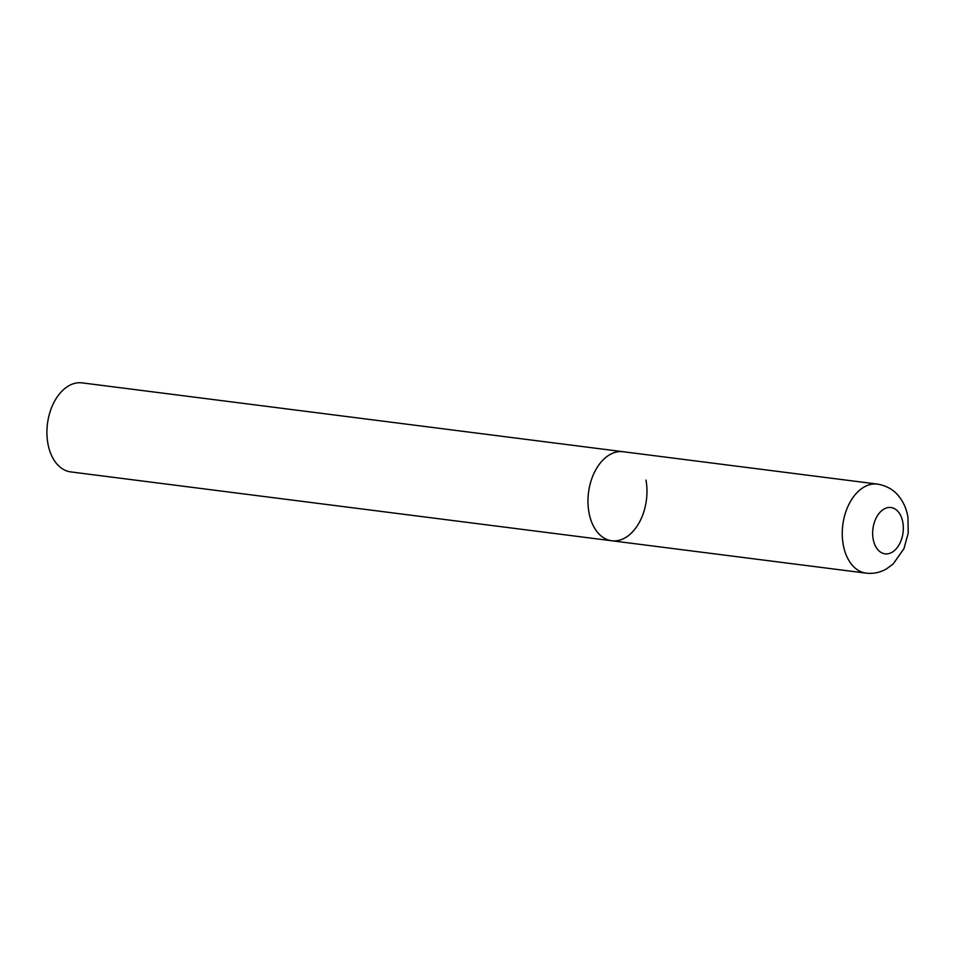 <?xml version="1.0" encoding="UTF-8"?>
<svg xmlns="http://www.w3.org/2000/svg" width="956" height="956" viewBox="0 0 956 956"><rect width="100%" height="100%" fill="white"/><g stroke="black" fill="none" stroke-linecap="round" stroke-linejoin="round"><path stroke-width="1.43" d="M645.993 480.091A44.884 29.194 -82.7 0 1 611.804 540.773L70.756 471.906A44.884 29.194 -82.7 0 1 47.896 443.548A44.884 29.194 -82.7 0 1 82.085 382.866L623.133 451.722A44.884 29.194 97.3 0 0 609.904 454.602A44.884 29.194 97.3 0 0 587.976 502.641A44.884 29.194 97.3 0 0 611.804 540.773A44.884 29.194 -82.7 0 1 588.944 512.404A44.884 29.194 -82.7 0 1 623.133 451.722L877.429 484.095A44.884 29.194 97.3 0 0 864.2 486.963A44.884 29.194 97.3 0 0 842.272 535.013A44.884 29.194 97.3 0 0 866.1 573.134C873.246 573.959 879.998 572.584 886.32 569.011L893.071 564.1L903.934 548.696L908.2 533.185L907.961 517.351C906.611 508.831 903.277 501.446 897.947 495.208C896.119 493.033 890.227 486.329 877.429 484.095M891.936 552.329A23.338 15.177 97.3 0 0 902.822 522.275A23.338 15.177 97.3 0 0 884.061 509.022A23.338 15.177 97.3 0 0 873.163 539.076A23.338 15.177 97.3 0 0 891.936 552.329M611.804 540.773L866.1 573.134"/></g></svg>
